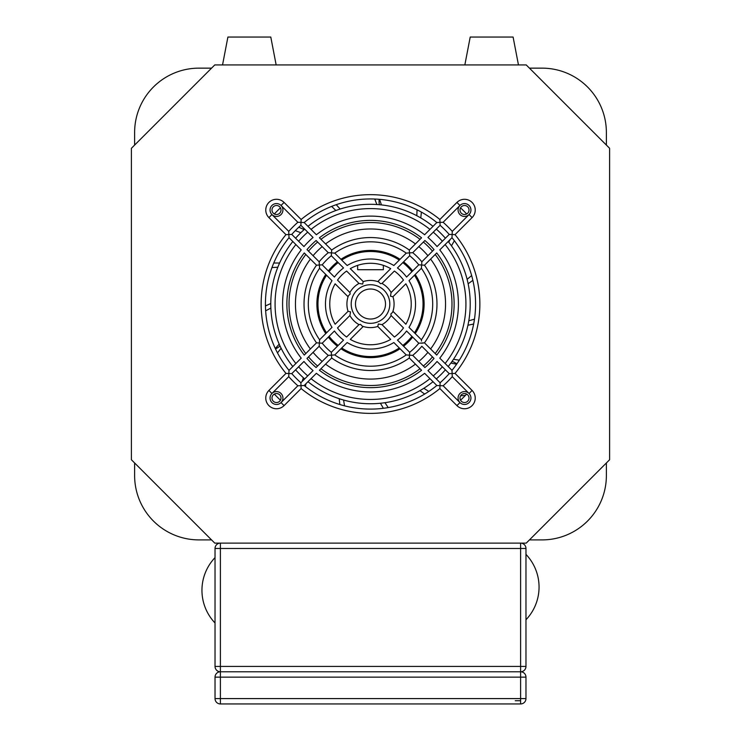 <?xml version="1.0" encoding="UTF-8"?>
<svg xmlns="http://www.w3.org/2000/svg" width="741" height="741" viewBox="0 0 741 741"><rect width="100%" height="100%" fill="white"/><g stroke="black" fill="none" stroke-linecap="round" stroke-linejoin="round"><path stroke-width="1.11" d="M606.379 145.079L606.379 132.472A64.328 64.328 0 0 0 542.051 68.144L529.445 68.144M529.445 539.902L542.051 539.902A64.328 64.328 0 0 0 606.379 475.574L606.379 462.968M134.621 462.968L134.621 475.574A64.328 64.328 0 0 0 198.949 539.902L211.556 539.902M211.556 68.144L198.949 68.144A64.328 64.328 0 0 0 134.621 132.472L134.621 145.079M421.564 370.25A83.631 83.631 0 0 1 319.436 370.25A83.631 83.631 0 0 0 421.564 370.25L409.31 357.996A66.477 66.477 0 0 1 331.69 357.996L331.486 355.171L328.263 355.356L334.765 354.92L347.159 342.537A45.034 45.034 0 0 0 393.841 342.537L406.235 354.92A62.188 62.188 0 0 1 334.765 354.92M424.908 367.536A83.631 83.631 0 0 0 434.013 358.44L421.833 346.26A66.477 66.477 0 0 1 412.737 355.356L409.514 355.171L412.737 355.356L424.908 367.536A83.631 83.631 0 0 0 434.013 358.44M436.727 252.959A83.631 83.631 0 0 1 436.727 355.087A83.631 83.631 0 0 0 436.727 252.959L424.473 265.213A66.477 66.477 0 0 1 424.473 342.833L421.657 343.24M424.908 240.519A83.631 83.631 0 0 1 434.013 249.615A83.631 83.631 0 0 0 424.908 240.519L412.737 252.69L409.514 252.876L412.737 252.69A66.477 66.477 0 0 1 421.833 261.786L421.648 265.009L418.785 264.833L421.648 265.009L421.397 268.288A62.188 62.188 0 0 1 421.397 339.758L421.509 341.082M319.436 237.796A83.631 83.631 0 0 1 421.564 237.796A83.631 83.631 0 0 0 319.436 237.796L331.69 250.05A66.477 66.477 0 0 1 409.31 250.05L409.514 252.876L406.235 253.126L393.841 265.519A45.034 45.034 0 0 0 347.159 265.519L334.765 253.126A62.188 62.188 0 0 1 406.235 253.126M411.246 374.594A81.482 81.482 0 0 0 420.036 368.722A81.482 81.482 0 0 1 320.964 368.722A81.482 81.482 0 0 0 411.246 374.594M423.389 366.017A81.482 81.482 0 0 0 432.485 356.912A81.482 81.482 0 0 1 423.389 366.017M435.199 353.559A81.482 81.482 0 0 0 435.199 254.487A81.482 81.482 0 0 1 435.199 353.559M432.485 251.134A81.482 81.482 0 0 0 423.389 242.038A81.482 81.482 0 0 1 432.485 251.134M420.036 239.324A81.482 81.482 0 0 0 320.964 239.324A81.482 81.482 0 0 1 420.036 239.324M279.959 345.797A6.437 6.437 0 0 1 278.023 347.51L275.522 348.955M451.945 361.552A6.437 6.437 0 0 1 454.4 362.368L456.901 363.812M379.596 204.729A6.437 6.437 0 0 1 379.077 202.191L379.077 199.301M316.092 240.519A83.631 83.631 0 0 0 306.987 249.615L319.167 261.786L319.352 265.009L319.167 261.786A66.477 66.477 0 0 1 328.263 252.69L331.486 252.876L331.69 250.05L331.486 252.876L328.263 252.69L316.092 240.519A83.631 83.631 0 0 0 306.987 249.615M304.273 355.087A83.631 83.631 0 0 1 304.273 252.959A83.631 83.631 0 0 0 304.273 355.087L316.527 342.833A66.477 66.477 0 0 1 316.527 265.213L319.352 265.009L319.603 268.288L331.996 280.682A45.034 45.034 0 0 0 331.996 327.374L319.603 339.758A62.188 62.188 0 0 1 319.603 268.288M306.987 358.44A83.631 83.631 0 0 0 316.092 367.536L328.263 355.356A66.477 66.477 0 0 1 319.167 346.26L319.603 339.758L319.167 346.26L306.987 358.44A83.631 83.631 0 0 0 316.092 367.536M317.611 242.038A81.482 81.482 0 0 0 308.515 251.134A81.482 81.482 0 0 1 317.611 242.038M305.801 254.487A81.482 81.482 0 0 0 305.801 353.559A81.482 81.482 0 0 1 305.801 254.487M308.515 356.912A81.482 81.482 0 0 0 317.611 366.017A81.482 81.482 0 0 1 308.515 356.912M385.515 304.023A15.015 15.015 0 0 1 370.5 319.038A15.015 15.015 0 0 1 355.485 304.023A15.015 15.015 0 0 1 370.5 289.018A15.015 15.015 0 0 1 385.515 304.023A15.015 15.015 0 0 1 370.5 319.038A15.015 15.015 0 0 1 355.485 304.023A15.015 15.015 0 0 1 370.5 289.018A15.015 15.015 0 0 1 385.515 304.023M357.634 265.371L357.634 269.715L383.366 269.715L383.366 265.371M326.549 332.811A52.537 52.537 0 0 1 326.549 275.235M329.078 271.706A52.537 52.537 0 0 1 338.183 262.601M341.712 260.072A52.537 52.537 0 0 1 399.288 260.072M402.817 262.601A52.537 52.537 0 0 1 411.922 271.706M414.451 275.235A52.537 52.537 0 0 1 414.451 332.811M419.776 282.914A53.611 53.611 0 0 0 415.219 274.466A53.611 53.611 0 0 1 424.111 304.023A53.611 53.611 0 0 0 419.776 282.914A53.611 53.611 0 0 1 415.219 333.589A53.611 53.611 0 0 0 424.111 304.023A53.611 53.611 0 0 1 415.219 333.589M316.889 304.023A53.611 53.611 0 0 1 325.781 274.466A53.611 53.611 0 0 0 321.224 325.142A53.611 53.611 0 0 1 316.889 304.023A53.611 53.611 0 0 0 325.781 333.589A53.611 53.611 0 0 1 321.224 325.142M328.319 270.937A53.611 53.611 0 0 1 337.414 261.842A53.611 53.611 0 0 0 328.319 270.937M340.943 259.304A53.611 53.611 0 0 1 400.057 259.304A53.611 53.611 0 0 0 340.943 259.304M403.586 261.842A53.611 53.611 0 0 1 412.681 270.937A53.611 53.611 0 0 0 403.586 261.842M411.922 336.349A52.537 52.537 0 0 1 402.817 345.445M399.288 347.974A52.537 52.537 0 0 1 341.712 347.974M338.183 345.445A52.537 52.537 0 0 1 329.078 336.349M412.681 337.109A53.611 53.611 0 0 1 403.586 346.204A53.611 53.611 0 0 0 412.681 337.109A53.611 53.611 0 0 1 403.586 346.204M400.057 348.752A53.611 53.611 0 0 1 340.943 348.752A53.611 53.611 0 0 0 400.057 348.752A53.611 53.611 0 0 1 370.5 357.634M337.414 346.204A53.611 53.611 0 0 1 328.319 337.109A53.611 53.611 0 0 0 337.414 346.204M374.853 199.329L376.891 204.516M381.411 204.914L379.596 199.348M417.044 209.823L416.812 215.714M420.786 217.919L421.388 212.093M450.241 239.445L448.722 242.187M451.464 245.817L454.381 240.732M471.647 275.578L467.108 279.348M468.136 283.775L472.869 280.32M474.472 319.176L468.794 320.779M467.932 325.243L473.656 324.012M459.318 360.163L453.483 359.311M450.88 363.034L456.613 364.239M428.807 391.433L423.824 388.284M419.925 390.627L424.676 394.055M388.219 407.596L384.94 402.687M380.429 403.243L383.375 408.31M429.965 378.651A95.422 95.422 0 0 1 311.035 378.651M307.728 375.891A95.422 95.422 0 0 1 298.632 366.795M295.872 363.488A95.422 95.422 0 0 1 295.872 244.558M298.632 241.251A95.422 95.422 0 0 1 307.728 232.155M311.035 229.395A95.422 95.422 0 0 1 429.965 229.395M374.937 199.505L375.52 200.737M331.635 206.406L335.858 210.518M295.288 230.646L300.827 232.693M270.789 303.532L265.445 305.922M265.649 310.822L270.873 308.071M277.477 352.883L281.126 348.251M305.385 386.496L305.931 383.755M339.221 398.704L339.841 404.53M344.556 405.846L343.565 400.029M465.404 395.416L460.615 395.777M307.978 226.348A99.711 99.711 0 0 1 433.022 226.348M436.31 229.117A99.711 99.711 0 0 1 445.406 238.213M448.185 241.51A99.711 99.711 0 0 1 448.185 366.545M445.406 369.833A99.711 99.711 0 0 1 436.31 378.938M433.022 381.708A99.711 99.711 0 0 1 307.978 381.708M304.69 378.938A99.711 99.711 0 0 1 295.594 369.833M292.815 366.545A99.711 99.711 0 0 1 292.815 241.51M295.594 238.213A99.711 99.711 0 0 1 304.69 229.117M433.272 232.155A95.422 95.422 0 0 1 442.368 241.251M445.128 244.558A95.422 95.422 0 0 1 445.128 363.488M442.368 366.795A95.422 95.422 0 0 1 433.272 375.891M303.412 377.79L302.087 381.541M279.209 344.13L275.3 348.492M271.947 267.584L277.838 267.205M279.607 263.018L273.753 263.027M304.143 229.59L298.79 227.218M340.156 209.036L336.229 204.692M460.559 207.86A131.75 131.75 0 0 1 466.663 213.964M466.663 394.082A131.75 131.75 0 0 1 460.559 400.186M280.441 400.186A131.75 131.75 0 0 1 274.337 394.082M274.337 213.964A131.75 131.75 0 0 1 280.441 207.86M525.971 554.388A47.387 47.387 0 0 1 525.971 619.772M215.029 557.612A47.387 47.387 0 0 0 215.029 622.986M418.785 343.213A62.188 62.188 0 0 1 409.69 352.308L397.463 340.091A45.034 45.034 0 0 0 406.568 330.995L418.785 343.213L424.473 342.833L436.727 355.087M419.814 343.157L421.648 343.046M409.384 356.995L409.486 355.615M334.386 354.948L332.57 355.096M349.9 292.528A23.592 23.592 0 0 1 359.005 283.433L346.603 271.03A40.746 40.746 0 0 0 337.507 280.126L349.9 292.528L350.141 294.057L347.751 296.446L335.127 283.812A40.746 40.746 0 0 0 335.127 324.234L348.066 311.303A23.592 23.592 0 0 1 348.39 295.807M359.005 283.433L362.664 284.062L359.005 283.433M381.995 283.433A23.592 23.592 0 0 1 391.1 292.528L403.493 280.126A40.746 40.746 0 0 0 394.397 271.03L381.995 283.433L380.466 283.664L378.086 281.284L390.711 268.65A40.746 40.746 0 0 0 350.289 268.65L363.229 281.589A23.592 23.592 0 0 1 378.716 281.913M391.1 292.528L390.461 296.196L391.1 292.528M391.1 315.527A23.592 23.592 0 0 1 381.995 324.623L394.397 337.025A40.746 40.746 0 0 0 403.493 327.92L391.1 315.527L390.859 313.989L393.249 311.609L405.873 324.234A40.746 40.746 0 0 0 405.873 283.812L392.934 296.752A23.592 23.592 0 0 1 392.61 312.239M351.197 304.023A19.303 19.303 0 0 1 370.5 284.729A19.303 19.303 0 0 1 389.803 304.023A19.303 19.303 0 0 1 370.5 323.326A19.303 19.303 0 0 1 351.197 304.023M409.69 255.738A62.188 62.188 0 0 1 418.785 264.833L406.568 277.06A45.034 45.034 0 0 0 397.463 267.964L409.69 255.738L409.514 252.876M442.785 222.291L442.007 222.319M443.146 222.281A109.362 109.362 0 0 1 452.251 231.377L452.14 234.517L452.251 231.377L469.062 214.566A6.437 6.437 0 0 0 464.514 203.58A6.437 6.437 0 0 0 458.077 210.018A6.437 6.437 0 0 0 464.514 216.446A6.437 6.437 0 0 0 466.969 204.071A6.437 6.437 0 0 0 459.957 205.461L443.146 222.281L440.006 222.383L439.922 220.512M449.213 234.415L437.051 246.568A87.92 87.92 0 0 0 427.955 237.472L440.108 225.32A105.074 105.074 0 0 1 449.213 234.415L452.14 234.517L451.991 237.694A105.074 105.074 0 0 1 451.991 370.352L452.14 373.529L451.991 370.352L439.784 358.144A87.92 87.92 0 0 0 439.784 249.902L451.991 237.694M452.14 373.529L455.039 373.399L472.091 390.451A10.726 10.726 0 0 1 468.618 407.939A10.726 10.726 0 0 1 456.928 405.614L439.876 388.562L440.006 385.663L439.876 388.562A109.362 109.362 0 0 1 301.124 388.562L284.072 405.614A10.726 10.726 0 0 1 268.909 405.614A10.726 10.726 0 0 1 268.909 390.451L285.961 373.399A109.362 109.362 0 0 1 285.961 234.647L268.909 217.595A10.726 10.726 0 0 1 268.909 202.432A10.726 10.726 0 0 1 284.072 202.432L301.124 219.484A109.362 109.362 0 0 1 439.876 219.484L456.928 202.432A10.726 10.726 0 0 1 475.231 210.018A10.726 10.726 0 0 1 472.091 217.595L455.039 234.647A109.362 109.362 0 0 1 455.039 373.399L452.14 373.529L452.251 376.669A109.362 109.362 0 0 1 443.146 385.774L440.006 385.663L443.146 385.774L459.957 402.585A6.437 6.437 0 0 0 470.943 398.037A6.437 6.437 0 0 0 464.514 391.6A6.437 6.437 0 0 0 458.077 398.037A6.437 6.437 0 0 0 464.514 404.466A6.437 6.437 0 0 0 469.062 393.49L452.251 376.669L452.14 373.529L449.213 373.631A105.074 105.074 0 0 1 440.108 382.736L427.955 370.574A87.92 87.92 0 0 0 437.051 361.478L449.213 373.631M421.49 340.888L421.425 340.138M303.754 385.542L303.032 385.57M436.829 385.515A105.074 105.074 0 0 1 304.171 385.515L316.379 373.307A87.92 87.92 0 0 0 424.621 373.307L436.829 385.515L440.006 385.663L436.829 385.515M284.072 405.614L281.043 402.585A6.437 6.437 0 0 1 271.938 402.585A6.437 6.437 0 0 1 271.938 393.49L288.749 376.669A109.362 109.362 0 0 0 297.854 385.774L300.994 385.663L300.892 382.736A105.074 105.074 0 0 1 291.787 373.631L288.86 373.529L288.749 376.669M288.768 376.317L288.786 375.53M288.897 373.529L290.75 373.603M322.215 343.213L334.432 330.995A45.034 45.034 0 0 0 343.537 340.091L331.31 352.308A62.188 62.188 0 0 1 322.215 343.213L316.527 342.833M319.575 267.909L319.501 267.075M319.501 267.056L319.427 266.102M288.99 237.352L288.953 236.555M289.009 370.352A105.074 105.074 0 0 1 289.009 237.694L301.216 249.902A87.92 87.92 0 0 0 301.216 358.144L289.009 370.352L288.86 373.529L289.009 370.352M268.909 217.595L271.938 214.566A6.437 6.437 0 0 1 271.938 205.461A6.437 6.437 0 0 1 281.043 205.461L297.854 222.281L300.994 222.383L301.078 220.512M284.072 202.432L281.043 205.461A6.437 6.437 0 0 1 278.949 215.955A6.437 6.437 0 0 1 271.938 214.566L288.749 231.377L288.86 234.517L288.749 231.377A109.362 109.362 0 0 1 297.854 222.281L304.171 222.532A105.074 105.074 0 0 1 436.829 222.532L440.006 222.383L436.829 222.532L424.621 234.74A87.92 87.92 0 0 0 316.379 234.74L304.171 222.532M300.892 225.32L313.045 237.472A87.92 87.92 0 0 0 303.949 246.568L291.787 234.415A105.074 105.074 0 0 1 300.892 225.32L301.124 219.484M303.754 222.513L303.032 222.476M406.614 253.098L407.393 253.033M407.55 253.024L409.227 252.894M334.386 253.098L332.57 252.95M331.31 255.738L343.537 267.964A45.034 45.034 0 0 0 334.432 277.06L322.215 264.833A62.188 62.188 0 0 1 331.31 255.738L331.486 252.876L334.765 253.126M421.425 267.909L421.499 267.075M421.499 267.056L421.573 266.102M452.01 237.277L452.047 236.555M381.995 324.623L378.336 323.984L381.995 324.623M359.005 324.623A23.592 23.592 0 0 1 349.9 315.527L337.507 327.92A40.746 40.746 0 0 0 346.603 337.025L359.005 324.623L360.534 324.382L362.914 326.772L350.289 339.397A40.746 40.746 0 0 0 390.711 339.397L377.771 326.466A23.592 23.592 0 0 1 362.284 326.133M349.9 315.527L350.539 311.859L349.9 315.527M440.006 385.663L440.108 382.736M406.235 354.92L409.514 355.171L409.31 357.996M409.514 355.171L409.69 352.308M377.771 326.466L378.336 323.984M348.066 311.303L350.539 311.859M392.934 296.752L390.461 296.196M421.397 268.288L409.004 280.682A45.034 45.034 0 0 1 409.004 327.374L421.397 339.758M421.564 237.796L409.31 250.05M440.108 225.32L439.876 219.484M455.039 234.647L452.14 234.517M434.013 249.615L421.833 261.786L421.648 265.009L424.473 265.213M301.124 388.562L300.994 385.663L297.854 385.774L281.043 402.585A6.437 6.437 0 0 0 278.949 392.091A6.437 6.437 0 0 0 271.938 393.49L268.909 390.451M285.961 373.399L288.86 373.529M291.787 373.631L303.949 361.478A87.92 87.92 0 0 0 313.045 370.574L300.892 382.736L300.994 385.663L304.171 385.515M319.436 370.25L331.69 357.996M285.961 234.647L288.86 234.517L289.009 237.694M363.229 281.589L362.664 284.062M304.273 252.959L316.527 265.213M291.787 234.415L288.86 234.517M322.215 264.833L319.352 265.009M331.31 352.308L331.486 355.171M222.541 64.93L227.904 37.05L270.789 37.05L276.152 64.93M464.848 64.93L470.211 37.05L513.096 37.05L518.459 64.93M310.396 348.965A75.054 75.054 0 0 1 310.396 259.081M313.072 255.701A75.054 75.054 0 0 1 322.178 246.605M325.558 243.919A75.054 75.054 0 0 1 415.442 243.919M418.822 246.605A75.054 75.054 0 0 1 427.928 255.701M430.604 259.081A75.054 75.054 0 0 1 430.604 348.965M427.928 352.355A75.054 75.054 0 0 1 418.822 361.451M415.442 364.137A75.054 75.054 0 0 1 325.558 364.137M322.178 361.451A75.054 75.054 0 0 1 313.072 352.355M280.996 398.037A4.502 4.502 0 0 0 276.486 393.536A4.502 4.502 0 0 0 271.984 398.037A4.502 4.502 0 0 0 276.486 402.539A4.502 4.502 0 0 0 280.996 398.037M280.996 210.018A4.502 4.502 0 0 0 276.486 205.507A4.502 4.502 0 0 0 271.984 210.018A4.502 4.502 0 0 0 276.486 214.519A4.502 4.502 0 0 0 280.996 210.018M469.016 210.018A4.502 4.502 0 0 0 464.514 205.507A4.502 4.502 0 0 0 460.004 210.018A4.502 4.502 0 0 0 464.514 214.519A4.502 4.502 0 0 0 469.016 210.018M469.016 398.037A4.502 4.502 0 0 0 464.514 393.536A4.502 4.502 0 0 0 460.004 398.037A4.502 4.502 0 0 0 464.514 402.539A4.502 4.502 0 0 0 469.016 398.037M131.398 459.753L214.77 543.125L526.23 543.125L609.602 459.753L609.602 148.293L526.23 64.93L214.77 64.93L131.398 148.293L131.398 459.753M525.971 570.996L525.971 666.428L520.608 666.428L520.608 548.479L220.392 548.479L220.392 543.125A5.363 5.363 -90 0 0 215.029 548.479L215.029 666.428A5.363 5.363 -90 0 0 220.392 671.781L520.608 671.781A5.363 5.363 -90 0 0 525.971 666.428L525.971 643.91M220.392 703.95L220.392 698.587L520.608 698.587L520.608 703.95A5.363 5.363 90 0 0 525.971 698.587L525.971 677.144L525.971 698.587A5.363 5.363 90 0 1 520.608 703.95L220.392 703.95A5.363 5.363 90 0 1 215.029 698.587L215.029 677.144A5.363 5.363 90 0 1 220.392 671.781L520.608 671.781A5.363 5.363 -90 0 0 525.971 666.428L525.971 548.479A5.363 5.363 -90 0 0 520.608 543.125L520.608 548.479L525.971 548.479A5.363 5.363 -90 0 0 520.608 543.125M515.245 700.736L520.608 700.736M525.971 698.587L520.608 698.587L520.608 671.781A5.363 5.363 90 0 1 525.971 677.144L220.392 677.144L220.392 698.587L215.029 698.587L215.029 677.144L220.392 677.144L220.392 666.428L520.608 666.428L520.608 671.781A5.363 5.363 90 0 1 525.971 677.144M456.928 202.432L459.957 205.461M472.091 217.595L469.062 214.566M456.928 405.614L459.957 402.585M472.091 390.451L469.062 393.49M220.392 666.428L215.029 666.428L215.029 548.479L220.392 548.479L220.392 666.428"/></g></svg>
